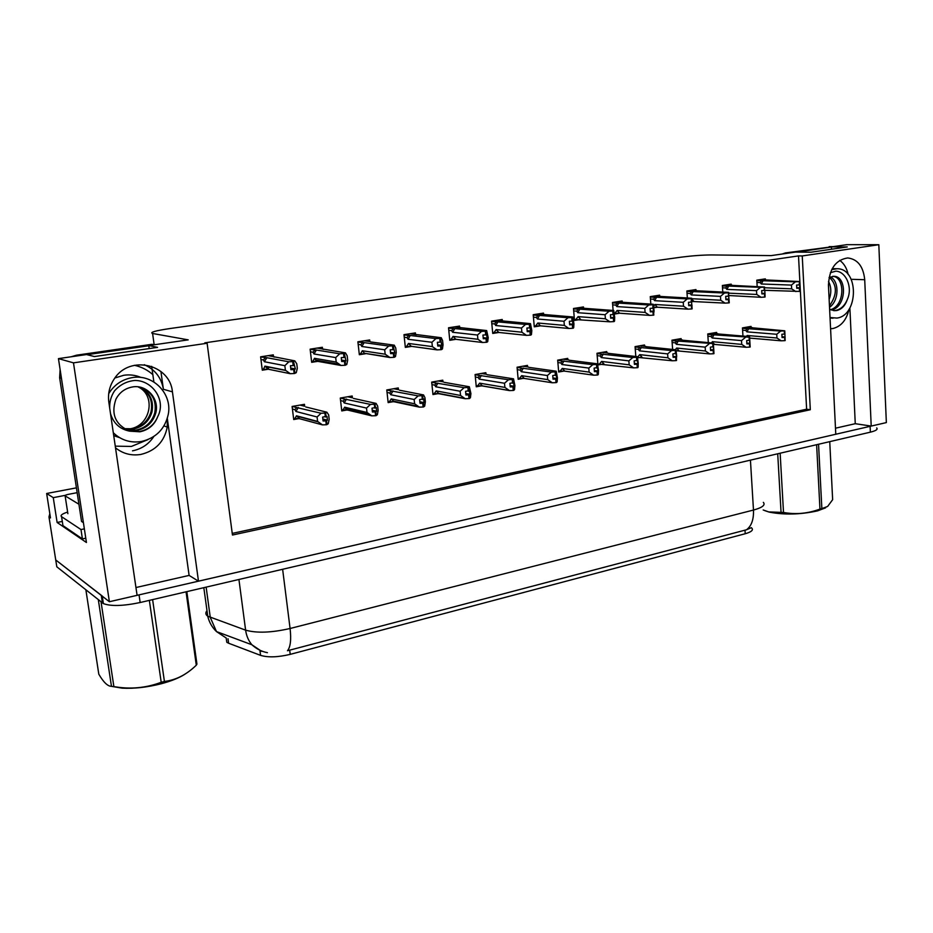 <?xml version="1.0" encoding="UTF-8"?>
<svg xmlns="http://www.w3.org/2000/svg" width="933" height="933" viewBox="0 0 933 933"><rect width="100%" height="100%" fill="white"/><g stroke="black" fill="none" stroke-linecap="round" stroke-linejoin="round"><path stroke-width="1.4" d="M135.95 587.533L189.107 575.416L167.31 418.392L167.252 427.069C164.29 441.741 155.496 450.861 140.883 454.429C131.401 455.969 122.946 453.765 115.505 447.828M830.592 328.743L832.947 328.521C841.134 326.422 846.488 320.019 849.018 309.336M878.816 244.714L846.837 244.668L831.455 246.895L847.257 246.942L811.045 252.213L795.476 252.097L771.206 255.607L711.529 254.942C702.327 255.001 692.158 255.747 681.043 257.181L170.389 328.474C155.356 330.714 149.42 332.381 152.592 333.478L188.209 339.857L148.779 345.56L157.572 347.356L94.408 356.558L86.536 354.552L58.452 358.622L73.485 362.855L207.114 343.251L232.457 535.029L810.31 409.739L802.24 255.945L878.816 244.714L886.35 422.591L871.212 426.078L864.716 279.713C863.34 266.453 857.695 259.199 847.759 257.951C835.583 259.794 829.157 269.007 828.457 285.58L835.781 434.253L198.484 581.189L172.43 391.848C170.074 364.197 129.71 354.447 114.316 378.798C109.546 385.935 107.715 393.714 108.823 402.146L137.093 595.336L109.383 601.727L55.735 559.963L55.362 557.572M848.179 274.512C846.814 268.191 843.992 263.468 839.712 260.354M835.478 428.2L855.258 423.699L871.212 426.078L137.081 595.324M189.107 575.416L198.484 581.189M58.452 358.622L86.431 542.505L57.123 522.468L62.301 521.43M76.413 487.854L46.65 493.487L53.263 497.651L65.252 495.353M53.263 497.651L57.123 522.468M46.65 493.487L50.475 517.92L48.983 516.894L49.822 513.745M73.485 362.855L109.383 601.727M153.828 436.516C148.697 444.236 141.594 449.006 132.521 450.837M148.779 345.56L149.198 348.58M151.682 366.342L153.875 381.97M831.455 246.895L831.571 249.228M232.235 533.408L806.625 409.214L798.508 255.899L204.828 342.843L207.114 343.251M798.508 255.899L802.24 255.945M751.916 528.241C753.444 530.201 751.217 532.032 745.21 533.746L290.221 654.36C277.929 657.287 268.039 657.613 260.564 655.363L228.62 643.234L226.789 642.289L226.252 638.335M806.625 409.214L810.31 409.739M543.624 314.398L543.507 313.115L533.209 314.713L534.282 326.83L540.475 325.839M459.689 327.483L459.549 326.084L448.528 327.786L449.776 340.3L455.934 339.32M415.547 334.387L415.395 332.906L403.989 334.667L405.342 347.379L411.465 346.411M364.383 340.79L369.888 341.536L369.69 339.962L357.887 341.793L359.333 354.715L365.433 353.747M322.538 348.86L322.351 347.274L310.129 349.164L311.68 362.319L320.416 360.919M502.351 320.835L502.234 319.494L491.574 321.139L492.741 333.454L498.922 332.463M583.568 308.182L583.463 306.945L573.492 308.485L574.483 320.427L580.699 319.436L578.11 316.625L605.389 318.783L605.074 314.736L577.795 312.695L579.825 309.173L573.527 308.916M622.241 302.175L622.148 300.974L612.491 302.467L613.109 310.467M614.427 314.059L619.629 313.231M659.701 296.344L659.619 295.178L650.266 296.624L650.814 304.111M653.858 307.773L657.333 307.214M696.018 290.699L695.948 289.568L686.875 290.968L687.353 297.989M692.006 301.686L693.884 301.394L691.726 299.096M731.239 285.23L731.169 284.133L722.364 285.486L722.783 292.099M765.398 279.923L765.34 278.85L756.803 280.168L757.164 286.408M273.509 356.534L273.299 354.855L260.622 356.814L262.29 370.191L268.296 369.223L264.925 366.144L285.405 370.226L284.845 365.678L264.377 361.736L266.85 357.724L260.634 356.942M527.588 366.844L527.46 365.409L517.069 367.217L518.165 379.276L522.655 378.471M442.953 381.784L442.79 380.174L431.687 382.11L432.97 394.554L437.414 393.761M398.461 389.644L398.274 387.941L386.775 389.947L388.151 402.601L392.56 401.808M393.773 401.587L394.764 401.412M352.382 397.715L352.184 395.989L340.277 398.064L341.77 410.917L346.131 410.135M347.333 409.914L349.42 409.54M485.976 374.18L485.836 372.675L475.095 374.541L476.285 386.787L480.752 385.994M567.847 359.753L567.731 358.389L557.677 360.138L558.692 372.01L563.205 371.206M606.835 352.907L606.73 351.578L596.992 353.28L597.936 364.978L602.461 364.162M644.598 346.271L644.505 344.988L635.07 346.633L635.816 356.511M637.705 357.84L640.481 357.351M681.207 339.834L681.125 338.609L671.97 340.195L672.623 349.432M676.227 350.936L677.323 350.738M716.696 333.606L716.626 332.416L707.75 333.956L708.322 342.621M751.135 327.565L751.065 326.398L742.458 327.903L742.96 336.067M304.659 406.1L304.45 404.316L292.111 406.461L293.708 419.535L298.035 418.754M855.258 423.699L849.881 307.925M144.288 364.71C155.041 369.515 161.397 377.702 163.392 389.283L172.43 391.848M160.919 371.462L163.392 389.283M102.233 596.012L55.735 559.963L48.983 516.894M261.776 651.421L251.91 644.773C248.516 640.784 246.417 635.909 245.612 630.148C256.738 633.285 271.561 632.737 290.081 628.492C291.341 639.7 290.478 647.105 287.481 650.733L746.435 529.792L751.403 527.658M876.693 427.92C878.058 429.378 875.959 430.789 870.372 432.166L140.16 602.52C123.203 606.053 110.945 606.415 103.388 603.604L56.808 566.809L55.735 559.963M322.841 418.987L327.425 420.177L326.97 416.316L322.62 417.098L323.075 420.97L325.815 420.888L326.27 424.76L322.433 424.877L317.605 421.424L317.08 416.981L295.913 411.476L294.968 409.68L296.624 407.523L292.297 406.426M325.815 420.888L326.27 424.76M293.568 418.357L299.691 418.742L322.433 424.877M294.886 418.707L296.437 415.78L317.605 421.424M305.744 406.951L326.865 412.211L325.652 412.992L326.107 416.876M325.652 412.992L321.057 413.249L296.624 407.523M326.865 412.211L328.661 414.893L329.174 419.325L328.218 423.815L326.445 424.562M296.437 415.78L299.691 418.742M317.08 416.981L321.057 413.249M324.906 413.132L325.36 417.016M295.913 411.476L298.327 407.499M327.016 424.632L326.562 420.748L327.425 420.177M322.946 419.885L326.562 420.748M322.97 420.06L326.014 420.853M326.83 424.667L326.375 420.783M268.179 355.648L294.805 360.861L296.764 363.777L297.312 368.313L296.239 372.734L294.338 373.363M294.723 373.445L294.245 369.48L295.388 368.967L293.487 361.503L292.717 361.619L293.195 365.596L290.431 365.724L290.909 369.69L293.872 369.538L294.35 373.503L290.28 373.701L285.405 370.226M290.804 368.803L294.245 369.48M268.517 368.162L268.377 367.031M294.921 373.41L294.443 369.445M293.685 369.573L294.163 373.538M293.872 369.538L290.816 368.943M290.711 368.057L295.388 368.967M273.112 356.546L274.267 357.117M294.805 360.861L293.487 361.503M293.965 365.479L293.195 365.596M264.377 361.736L263.444 359.963L265.124 357.782M284.845 365.678L288.833 361.794L266.85 357.724M292.717 361.619L288.833 361.794M290.28 373.701L268.272 369.223L263.456 369.293L264.925 366.144M263.456 369.293L262.15 369.025M372.232 410.217L376.629 411.231L376.209 407.429L372.01 408.188L372.43 412.001L375.159 411.908L375.579 415.721L371.766 415.838L366.996 412.456L366.506 408.083L344.184 402.951L343.204 401.202L344.813 399.091L340.288 398.076M375.159 411.908L375.579 415.721M341.63 409.774L347.787 410.112L371.766 415.838M342.971 410.1L344.662 407.196L366.996 412.456M353.467 398.426L376.081 403.406L375.031 404.152L375.463 407.966M375.031 404.152L370.494 404.409L344.813 399.091M376.081 403.406L377.667 406.077L378.145 410.427L377.34 414.812L375.754 415.535M344.662 407.196L347.787 410.112M366.506 408.083L370.494 404.409M374.32 404.281L374.739 408.094M344.184 402.951L346.528 399.056M376.302 415.582L375.882 411.78L376.629 411.231M372.325 411.033L375.882 411.78M372.349 411.185L375.346 411.873M376.116 415.617L375.696 411.815M419.85 401.738L424.06 402.613L423.675 398.869L419.628 399.604L420.025 403.348L422.731 403.254L423.127 406.998L419.325 407.126L414.614 403.802L414.159 399.511L390.764 394.729L389.761 393.015L391.335 390.939L386.787 390.041M422.731 403.254L423.127 406.998M388.035 401.493L394.216 401.785L419.325 407.126M389.388 401.785L391.219 398.904L414.614 403.802M399.557 390.227L423.535 394.927L422.637 395.627L423.034 399.382M422.637 395.627L418.147 395.895L391.335 390.939M423.535 394.927L424.923 397.575L425.366 401.855L424.702 406.135L423.29 406.823M391.219 398.904L394.216 401.785M414.159 399.511L418.147 395.895M421.949 395.755L422.346 399.511M390.764 394.729L393.038 390.904M423.815 406.87L423.419 403.126L424.06 402.613M419.932 402.473L423.419 403.126M419.943 402.613L422.906 403.219M423.64 406.905L423.244 403.161M465.777 393.539L469.824 394.286L469.462 390.612L465.567 391.312L465.929 394.997L468.623 394.904L468.984 398.589L465.205 398.718L460.54 395.464L460.132 391.242L435.758 386.787L434.731 385.119L436.271 383.078L431.699 382.262M468.623 394.904L468.984 398.589M432.854 393.493L439.058 393.738L465.205 398.718M434.23 393.749L436.166 390.892L460.54 395.464M444.085 382.32L469.322 386.74L468.564 387.405L468.926 391.102M468.564 387.405L464.121 387.673L436.271 383.078M469.322 386.74L470.932 393.574L470.407 397.761L469.136 398.426M436.166 390.892L439.058 393.738M460.132 391.242L464.121 387.673M467.899 387.533L468.261 391.219M435.758 386.787L437.962 383.031M469.649 398.461L469.824 394.286M465.847 394.204L469.287 394.776M465.859 394.332L468.786 394.869M469.474 398.496L469.112 394.811M317.138 348.079L345.443 352.861L347.169 355.765L347.682 360.208L346.773 364.535L345.058 365.141M345.443 365.2L344.988 361.304L346.003 360.826L344.289 353.467L343.554 353.584L343.997 357.491L341.245 357.619L341.688 361.514L344.639 361.363L345.082 365.258L341.035 365.468L336.207 362.062L335.693 357.584L313.978 353.969L316.38 350.038L310.153 349.374M341.606 360.733L344.988 361.304M345.63 365.176L345.187 361.281M344.44 361.398L344.895 365.293M344.639 361.363L341.618 360.849M341.525 360.068L346.003 360.826M322.375 348.907L323.343 349.385M345.443 352.861L344.289 353.467M344.732 357.374L343.997 357.491M313.978 353.969L313.022 352.242L314.666 350.097M335.693 357.584L339.694 353.77L316.38 350.038M343.554 353.584L339.694 353.77M341.035 365.468L317.71 361.339L315.786 360.103L314.491 358.307L336.207 362.062M317.71 361.339L312.87 361.433L314.491 358.307M312.87 361.433L311.552 361.199M370.704 341.945L394.239 345.163L395.755 348.032L396.222 352.406L395.464 356.628L393.936 357.211M394.297 357.269L393.878 353.432L394.776 352.977L393.236 345.735L392.525 345.851L392.945 349.688L390.204 349.817L390.624 353.642L393.539 353.49L393.948 357.316L389.936 357.526L385.166 354.19L384.688 349.793L361.841 346.481L364.162 342.633L357.91 342.061M390.542 352.942L393.878 353.432M394.472 357.234L394.064 353.409M393.353 353.525L393.761 357.351M393.539 353.49L390.554 353.047M390.484 352.347L394.776 352.977M394.239 345.163L393.236 345.735M393.656 349.572L392.945 349.688M361.841 346.481L360.849 344.79L362.447 342.691M384.688 349.793L388.688 346.038L364.162 342.633M392.525 345.851L388.688 346.038M389.936 357.526L364.511 353.292L362.307 350.75L385.166 354.19M365.398 353.747L360.558 353.84L362.307 350.75M360.558 353.84L359.217 353.63M410.007 333.734L441.274 337.734L442.592 340.58L443.035 344.883L442.417 349L441.052 349.56M441.402 349.607L441.017 345.84L441.799 345.408L440.434 338.282L439.746 338.387L440.131 342.154L437.402 342.294L437.787 346.061L440.679 345.898L441.064 349.665L437.076 349.875L432.364 346.598L431.921 342.283L408.024 339.262L410.287 335.472L404.024 334.982M437.729 345.42L441.017 345.84M441.577 349.583L441.192 345.816M440.504 345.933L440.889 349.688M440.679 345.898L437.729 345.513M437.67 344.883L441.799 345.408M410.03 333.734L416.433 334.772M441.274 337.734L440.434 338.282M440.808 342.049L440.131 342.154M408.024 339.262L407.01 337.594L408.584 335.53M431.921 342.283L435.933 338.574L410.287 335.472M439.746 338.387L435.933 338.574M437.076 349.875L411.255 346.318L408.467 343.449L432.364 346.598M411.441 346.4L406.59 346.516L408.467 343.449M406.59 346.516L405.225 346.33M454.091 326.923L486.664 330.562L488.204 337.618L487.714 341.653L486.513 342.189M486.839 342.224L486.49 338.527L487.166 338.119L485.953 331.087L485.3 331.192L485.65 334.9L482.944 335.029L483.294 338.737L486.175 338.574L486.525 342.283L482.571 342.493L477.906 339.274L477.498 335.029L452.645 332.276L454.849 328.556L448.563 328.136M483.247 338.154L486.49 338.527M487.014 342.201L486.664 338.492M486 338.597L486.35 342.306M486.175 338.574L483.247 338.247M483.201 337.664L487.166 338.119M454.173 326.912L460.634 327.856M486.664 330.562L485.953 331.087M486.315 334.795L485.65 334.9M452.645 332.276L451.607 330.655L453.135 328.626M477.498 335.029L481.51 331.378L454.849 328.556M485.3 331.192L481.51 331.378M482.571 342.493L455.91 339.32L453.053 336.405L477.906 339.274M455.91 339.32L451.059 339.437L453.053 336.405M451.059 339.437L449.683 339.274M830.032 317.535L836.913 318.071C858.757 315.459 859.025 268.226 837.029 268.751L831.688 269.649M829.145 299.481C831.525 292.857 831.315 286.839 828.516 281.428M828.422 284.518L828.924 295.003M832.796 276.308C845.403 277.078 844.948 305.849 830.568 309.674M829.052 277.521L833.74 276.296C847.292 275.946 846.849 307.085 831.35 310.024M829.414 277.323C837.321 285.148 837.344 294.641 829.46 305.837M830.265 276.926C839.234 280.541 839.42 300.508 829.53 307.307M829.624 309.173L834.032 310.677L836.551 310.572C841.589 309.429 845.193 305.697 847.362 299.4C844.785 305.709 840.785 309.418 835.373 310.502L833.717 310.642M830.382 272.716L835.886 271.153C845.893 271.526 852.949 287.259 847.362 299.4M831.466 247.047L796.49 252.108M833.915 246.534L785.434 252.925L782.216 254.009M113.301 432.76C121.197 440.248 130.55 443.163 141.35 441.519C156.044 438.032 165.024 428.947 168.29 414.24C172.372 393.796 153.105 373.795 132.229 377.62C122.258 379.381 114.502 384.594 108.963 393.248L108.706 393.679M129.769 428.865C150.668 426.031 156.487 395.347 138.061 386.868M141.07 387.44C152.242 392.175 156.802 400.665 154.75 412.922C151.834 422.404 145.478 428.142 135.682 430.148L125.862 429.612M109.686 408.024C109.464 401.831 111.074 396.14 114.491 390.927C119.96 384.723 126.748 381.235 134.83 380.454C152.487 380.291 166.377 400.257 157.805 416.456C154.633 424.807 148.685 429.915 139.962 431.792L129.687 431.174C115.377 424.772 110.794 414.112 115.925 399.196C119.436 392.525 124.824 388.478 132.089 387.032C146.691 383.999 159.881 399.067 155.694 413.237C152.767 422.731 146.399 428.48 136.58 430.498L126.282 429.821M139.204 387.032C149.152 392.245 153.105 400.467 151.041 411.686C148.149 421.086 141.828 426.778 132.089 428.772L124.206 428.667M139.67 387.113C149.921 392.222 154.027 400.514 151.962 411.989C149.07 421.413 142.737 427.116 132.987 429.11L124.602 428.912M157.805 416.456C154.4 424.76 148.242 429.798 139.32 431.547L127.599 430.416M129.687 431.174C119.786 429.157 113.383 423.255 110.479 413.494M148.802 345.758L87.049 354.692M154.342 344.755L152.032 344.289L76.623 355.17L71.106 356.791M60.12 369.585L59.63 377.702L81.544 521.454L83.41 522.655M85.778 538.201L82.407 538.889L62.954 525.629L61.566 516.684C60.074 515.424 62.091 513.885 67.619 512.054M82.407 538.889L80.984 529.547L84.355 528.859M61.566 516.684L80.984 529.547M78.92 504.24L65.123 495.878C64.727 495.4 65.881 494.875 68.61 494.303L77.147 492.671M825.623 507.82L817.588 510.864C800.432 514.619 784.268 515.028 769.107 512.089L764.477 510.514M818.544 444.26L821.856 508.59L819.955 509.091L816.62 444.703M780.14 453.216L783.51 512.462C795.791 514.701 807.931 513.57 819.955 509.091M783.51 512.462L781.061 512.357L777.714 453.776M763.182 509.966L768.745 511.925L781.061 512.357M821.856 508.59L827.629 506.467L832.644 499.68L829.74 441.647M185.352 673.918C179.684 677.685 171.684 680.95 161.351 683.726C147.227 687.318 134.142 688.799 122.106 688.157L111.295 686.315M152.615 599.616L164.418 681.44L161.199 682.28L149.35 600.374M101.056 601.902L113.884 686.641L119.039 687.364C133.617 689.114 147.671 687.411 161.199 682.28M113.884 686.641L111.459 686.315L98.327 599.732M85.883 589.866L98.805 674.197C103.551 682.326 107.773 686.373 111.459 686.315M186.822 591.627L196.933 664.109L196.292 665.206L186.052 591.814M164.418 681.44C175.882 680.099 186.507 674.687 196.292 665.206M510.118 385.609L514.001 386.25L513.675 382.635L509.908 383.323L510.234 386.938L512.917 386.845L513.255 390.461L509.5 390.6L504.893 387.405L504.508 383.253L479.224 379.113L478.186 377.48L479.69 375.474L475.107 374.739M512.917 386.845L513.255 390.461M476.18 385.749L482.396 385.959L509.5 390.6M477.556 385.994L479.62 383.148L504.893 387.405M487.143 374.704L513.523 378.833L512.893 379.474L513.232 383.101M512.893 379.474L508.497 379.731L479.69 375.474M513.523 378.833L514.923 385.586L514.515 389.679L513.407 390.321M479.62 383.148L482.396 385.959M504.508 383.253L508.497 379.731M512.252 379.591L512.579 383.218M479.224 379.113L481.381 375.428M513.896 390.344L514.001 386.25M510.176 386.215L513.558 386.729M510.188 386.332L513.08 386.81M513.733 390.379L513.395 386.752M552.931 377.935L556.686 378.495L556.371 374.938L552.733 375.591L553.036 379.16L555.706 379.055L556.01 382.623L552.278 382.763L547.729 379.626L547.368 375.544L521.267 371.696L520.206 370.086L521.675 368.115L517.092 367.462M555.706 379.055L556.01 382.623M518.072 378.273L524.299 378.436L552.278 382.763M519.471 378.483L521.629 375.672L547.729 379.626M528.789 367.334L556.208 371.206L556.021 375.381M555.706 371.812L551.356 372.069L521.675 368.115M556.208 371.206L557.421 377.865L557.129 381.877L556.161 382.483M521.629 375.672L524.299 378.436M547.368 375.544L551.356 372.069M555.088 371.917L555.392 375.486M521.267 371.696L523.366 368.069M556.628 382.507L556.686 378.495M552.989 378.495L556.325 378.938M552.989 378.6L555.858 379.031M556.476 382.53L556.161 378.973M594.321 370.506L597.925 370.996L597.645 367.497L594.123 368.127L594.414 371.637L597.05 371.532L597.33 375.043L593.633 375.183L589.131 372.115L588.805 368.08L561.934 364.511L560.861 362.937L562.296 361.001L557.701 360.406M597.05 371.532L597.33 375.043M558.61 371.031L564.85 371.159L593.633 375.183M560.022 371.229L562.272 368.43L589.131 372.115M569.095 360.22L597.47 363.823L597.365 367.917M597.085 364.395L592.782 364.663L562.296 361.001M597.47 363.823L598.496 370.413L598.321 374.32L597.482 374.914M562.272 368.43L564.85 371.159M588.805 368.08L592.782 364.663M596.49 364.511L596.77 368.022M561.934 364.511L563.975 360.954M597.936 374.926L597.925 370.996M594.356 371.031L597.656 371.427M594.368 371.124L597.202 371.509M597.785 374.961L597.493 371.451M496.706 320.346L530.48 323.646L531.81 330.609L531.448 334.55L530.399 335.064M530.714 335.099L529.909 324.136L529.268 324.241L529.594 327.891L526.9 328.019L527.227 331.67L530.084 331.507L530.399 335.145L526.48 335.355L521.874 332.206L521.489 328.031L495.761 325.535L497.895 321.885L491.609 321.523M527.18 331.133L530.387 331.46M530.877 335.075L530.55 331.425M529.921 331.53L530.236 335.169M530.084 331.507L527.192 331.215M527.145 330.69L530.97 331.063M530.224 327.786L529.594 327.891M495.761 325.535L494.7 323.938L496.193 321.943M521.489 328.031L525.501 324.439L497.895 321.885M529.268 324.241L525.501 324.439M526.48 335.355L498.887 332.463L496.134 329.594L521.874 332.206M498.887 332.463L494.035 332.603L496.134 329.594M494.035 332.603L492.647 332.451M537.933 313.978L572.815 316.963L573.947 323.833L573.702 327.693L572.78 328.183M573.095 328.206L572.349 317.43L571.742 317.523L572.034 321.115L569.363 321.255L569.666 324.836L572.489 324.672L572.792 328.264L568.897 328.474L564.337 325.384L563.999 321.267L537.455 319.004L539.542 315.424L533.244 315.121M569.631 324.346L572.792 324.626M573.247 328.183L572.955 324.602M572.337 324.707L572.629 328.288M572.489 324.672L569.631 324.427M569.596 323.938L573.282 324.264M572.652 321.022L572.034 321.115M537.455 319.004L536.382 317.453L537.84 315.494M563.999 321.267L567.999 317.721L539.542 315.424M571.742 317.523L567.999 317.721M568.897 328.474L540.452 325.839L537.805 323.005L564.337 325.384M540.452 325.839L535.6 325.979L537.805 323.005M535.6 325.979L534.189 325.85M577.842 307.82L613.727 310.502L614.684 317.29L614.544 321.069L613.751 321.535M614.054 321.558L613.378 310.946L612.783 311.039L613.063 314.573L610.415 314.713L610.683 318.235L613.482 318.071L613.762 321.605L609.902 321.815L605.389 318.783M610.649 317.791L613.774 318.025M614.206 321.535L613.926 318.001M613.331 318.106L613.611 321.628M613.482 318.071L610.66 317.861M610.625 317.407L614.171 317.675M613.657 314.479L613.063 314.573M577.795 312.695L576.699 311.167L578.133 309.243M605.074 314.736L609.074 311.237L579.825 309.173M612.783 311.039L609.074 311.237M609.902 321.815L575.813 319.587L578.11 316.625M575.813 319.587L574.401 319.471M634.335 363.322L637.81 363.742L637.554 360.301L634.148 360.908L634.417 364.36L637.041 364.255L637.297 367.707L633.624 367.859L629.169 364.838L628.865 360.873L601.307 357.572L600.211 356.021L601.61 354.12L597.015 353.584M637.041 364.255L637.297 367.707M597.855 364.01L633.624 367.859M599.278 364.197L601.61 361.421L629.169 364.838M608.118 353.327L637.379 356.686L637.356 360.698M637.099 357.234L632.831 357.502L601.61 354.12M637.379 356.686L638.23 363.194L638.149 367.031L637.437 367.59M601.61 361.421L604.094 364.127M628.865 360.873L632.831 357.502M636.516 357.339L636.773 360.803M601.307 357.572L603.289 354.074M637.88 367.602L637.81 363.742M634.37 363.8L637.624 364.15M634.382 363.882L637.181 364.232M637.729 367.625L637.472 364.173M673.055 356.359L676.413 356.733L676.18 353.327L672.88 353.922L673.113 357.327L675.725 357.211L675.959 360.616L672.308 360.768L667.911 357.805L667.631 353.899L639.432 350.843L638.324 349.327L639.7 347.449L635.093 346.971M675.725 357.211L675.959 360.616M637.601 357.386L672.308 360.768M637.542 357.164L639.711 354.633L667.911 357.805M645.939 346.668L675.993 349.782L676.052 353.712M675.807 350.307L671.597 350.563L639.7 347.449M675.993 349.782L676.682 356.208L676.098 360.511M639.711 354.633L642.102 357.304M667.631 353.899L671.597 350.563M675.247 350.411L675.48 353.817M639.432 350.843L641.368 347.403M676.53 360.511L676.413 356.733M673.078 356.803L676.285 357.117M673.09 356.884L675.865 357.187M676.378 360.535L676.145 357.141M710.526 349.607L713.78 349.933L713.558 346.586L710.375 347.169L710.584 350.516L713.174 350.4L713.395 353.747L709.768 353.91L705.418 350.995L705.161 347.146L676.378 344.312L675.259 342.831L676.6 340.988L672.005 340.545M713.174 350.4L713.395 353.747M676.192 350.761L709.768 353.91M675.34 349.712L676.635 348.056L705.418 350.995M682.583 340.207L713.372 343.099L713.5 346.948M713.29 343.601L676.6 340.988M713.372 343.099L713.523 353.642M676.635 348.056L678.944 350.691M705.161 347.146L709.115 343.857M712.742 343.694L712.964 347.053M676.378 344.312L678.268 340.93M713.943 353.654L713.78 349.933M710.561 350.027L713.722 350.307M710.561 350.097L713.313 350.376M713.803 353.677L713.582 350.33M746.832 343.064L749.969 343.356L749.77 340.055L746.68 340.615L746.878 343.915L749.456 343.799L749.654 347.099L746.05 347.263L741.747 344.394L741.513 340.603L712.194 337.991L711.063 336.533L712.369 334.725L707.774 334.329M749.456 343.799L749.654 347.099M713.523 344.324L746.05 347.263M711.494 342.924L712.427 341.676L741.747 344.394M711.914 333.233L718.083 333.921M718.095 333.956L749.572 336.626L749.059 337.198L712.369 334.725M749.572 336.626L749.782 347.006M712.427 341.676L713.197 343.076M713.407 343.332L714.655 344.277M741.513 340.603L745.455 337.361M749.059 337.198L749.257 340.498M712.194 337.991L714.037 334.667M749.584 337.093L749.782 340.405M750.179 347.006L749.969 343.356M746.855 343.461L749.98 343.706M746.855 343.531L749.584 343.776M750.039 347.029L749.84 343.729M776.734 334.271L780.664 331.063L784.758 330.807L784.933 334.061L781.866 334.271L782.052 337.524L784.606 337.408L784.781 340.65L781.213 340.813L776.944 338.003L776.734 334.271L746.925 331.856L745.782 330.434L747.076 328.649L742.481 328.288M784.606 337.408L784.781 340.65M749.677 338.096L781.213 340.813M746.517 336.358L747.146 335.495L776.944 338.003M746.353 327.226L784.758 330.807M780.664 331.063L747.076 328.649M782.029 337.093L785.12 337.314L784.91 340.557M782.006 336.72L785.05 336.976L784.886 334.061M747.146 335.495L747.601 336.451M784.245 330.888L784.42 334.154M746.925 331.856L748.732 328.591M782.029 337.151L784.735 337.384M785.166 340.58L784.98 337.338M616.48 301.849L653.298 304.263L654.08 310.957L653.38 315.097M653.66 315.121L653.053 304.671L652.727 308.24L650.103 308.391L650.348 311.855L653.135 311.692L653.38 315.167L649.555 315.377L645.1 312.403L644.796 308.415L616.841 306.584L618.812 303.12L612.526 302.91M650.324 311.435L653.415 311.645M653.811 315.097L653.555 311.622M652.983 311.715L653.24 315.191M653.135 311.692L650.324 311.505M650.301 311.086L653.73 311.319M616.585 301.826L623.431 302.444M653.31 308.147L652.727 308.24M616.841 306.584L615.733 305.091L617.133 303.202M644.796 308.415L648.785 304.974L618.812 303.12M652.482 304.764L648.785 304.974M649.555 315.377L619.594 313.22L617.145 310.456L645.1 312.403M619.594 313.22L614.754 313.383L617.145 310.456M653.916 296.064L691.586 298.21L691.715 308.87M691.994 308.893L691.446 298.607L691.12 302.117L688.507 302.269L688.741 305.686L691.493 305.511L691.726 308.94L687.913 309.15L683.516 306.222L683.248 302.304L654.663 300.671L656.587 297.265L650.301 297.091M688.706 305.289L691.761 305.476M692.134 308.87L691.901 305.453M691.341 305.534L691.575 308.963M691.493 305.511L688.717 305.348M688.682 304.963L692.006 305.161M654.663 300.671L653.543 299.201L654.908 297.335M683.248 302.304L687.224 298.898L656.587 297.265M690.886 298.7L687.224 298.898M687.913 309.15L657.298 307.214L654.931 304.485L683.516 306.222M653.695 306.199L654.931 304.485M657.298 307.214L653.823 307.342M690.21 290.455L728.65 292.356L728.836 302.84M729.105 302.863L728.603 292.729L728.276 296.193L725.687 296.332L725.897 299.703L728.626 299.54L728.836 302.898L725.069 303.12L720.708 300.239L720.463 296.379L691.306 294.933L693.184 291.586L686.91 291.446M725.874 299.341L728.895 299.493M729.244 302.84L729.023 299.47M728.486 299.563L728.696 302.922M728.626 299.54L725.874 299.4M725.851 299.026L729.058 299.19M697.231 290.781L690.303 290.443M691.306 294.933L690.175 293.498L691.516 291.667M720.463 296.379L724.428 293.032L693.184 291.586M728.067 292.822L724.428 293.032M725.069 303.12L691.983 301.476M691.68 298.7L720.708 300.239M765.048 297.021L764.99 293.685L764.78 297.009M761.864 293.568L764.85 293.708M799.149 284.88L799.488 281.533L799.149 284.88L796.595 285.031L796.77 288.297L799.324 288.157L799.499 291.423L764.792 290.315L764.08 287.131L764.267 290.455L761.701 290.595L761.888 293.918L764.594 293.743L764.792 297.056L761.048 297.289L756.745 294.455L756.511 290.641L726.842 289.382L728.673 286.081L722.399 285.976M764.465 293.767L764.652 297.079M764.594 293.743L761.876 293.627M764.99 293.685L764.78 290.373M761.853 293.277L764.955 293.417M725.396 285.02L764.605 287.049M726.842 289.382L725.699 287.959L727.005 286.163M756.511 290.641L760.465 287.341L728.673 286.081M764.08 287.131L760.465 287.341M761.048 297.289L728.93 295.539M728.731 293.16L756.745 294.455M799.873 291.364L799.838 288.075L799.628 291.353M799.453 288.134L799.499 291.423M799.838 288.075L799.581 284.822M796.735 287.702L799.744 287.819M759.544 279.748L766.809 279.982L759.625 279.737M766.809 279.982L799.488 281.533M795.919 291.621L791.662 288.833L791.452 285.09L761.305 283.982L763.089 280.74L756.826 280.67M761.305 283.982L760.15 282.594L761.433 280.821M791.452 285.09L795.394 281.824L763.089 280.74M798.975 281.614L795.394 281.824M764.64 287.761L791.662 288.833M851.234 279.305L864.716 279.713M152.592 333.478L154.155 344.72M260.564 655.363L259.899 650.208M290.221 654.36L289.685 650.126M228.62 643.234L228.014 638.755M745.21 533.746L744.989 530.154M206.974 610.683C205.26 612.806 205.517 614.637 207.721 616.188L245.612 630.148L238.93 579.475M282.629 569.282L290.081 628.492L753.479 510.048C753.817 519.529 751.473 526.107 746.435 529.792M750.435 460.144L753.479 510.048C762.319 507.622 765.62 505.056 763.357 502.362M226.334 638.102L216.491 631.583L210.275 617.424L206.135 587.125M870.372 432.166L870.116 426.334M140.16 602.52L139.052 594.892M102.432 602.998L101.289 595.417M294.968 409.68L292.426 409.027M300.029 405.085L304.391 406.17M263.444 359.963L260.948 359.485M343.204 401.202L340.58 400.607M347.717 396.758L352.312 397.773M389.761 393.015L387.055 392.466M393.761 388.734L398.578 389.667M434.731 385.119L431.944 384.618M438.242 380.967L443.257 381.842M313.022 352.242L310.444 351.811M360.849 344.79L358.179 344.405M407.01 337.594L404.269 337.256M451.607 330.655L448.785 330.34M833.321 246.627L829.18 246.615M785.434 252.925L789.493 252.96M134.41 365.293C141.408 366.832 147.542 369.946 152.837 374.623M147.974 439.606L131.39 446.441L115.26 446.149M141.128 377.492C135.6 375.124 129.815 374.39 123.774 375.276L114.899 377.982M113.698 435.501L119.506 437.6M76.623 355.17L78.629 355.695M59.63 377.702L61.438 378.297M65.123 495.878L67.876 513.698M478.186 377.48L475.329 377.014M481.241 373.468L486.455 374.285M520.206 370.086L517.29 369.666M522.842 366.214L528.218 366.972L522.958 366.191M560.861 362.937L557.887 362.552M563.089 359.193L568.617 359.893M494.7 323.938L491.819 323.669M536.382 317.453L533.431 317.197M576.699 311.167L573.69 310.946M600.211 356.021L597.19 355.66M602.065 352.394L607.745 353.047M638.324 349.327L635.256 348.989M639.828 345.805L645.636 346.411M675.259 342.831L672.145 342.528M676.425 339.425L682.35 339.974M711.063 336.533L707.902 336.253M745.782 330.434L742.598 330.177M615.733 305.091L612.678 304.893M653.543 299.201L650.441 299.026M690.175 293.498L687.038 293.347M725.699 287.959L722.515 287.831M760.15 282.594L756.931 282.477M226.789 642.289L226.218 638.055M167.252 427.069L163.975 425.903M267.433 652.68C261.683 651.584 256.505 648.948 251.91 644.773L216.491 631.583C212.164 627.442 209.272 622.428 207.814 616.55L203.814 587.662M103.388 603.604L102.268 596.187M296.612 416.118L317.861 421.786M265.03 366.366L285.556 370.459M345.63 408.642L368.418 414.054M392.851 401.003L417.144 406.158M443.268 381.842L438.277 380.967M438.312 393.364L463.981 398.251M315.786 360.103L338.096 364.022M364.511 353.292L388.525 356.977M411.255 346.318L436.772 349.77M833.064 318.211L830.055 318.025M837.029 268.751L832.213 268.646M155.694 413.237L154.75 412.922M151.962 411.989L151.041 411.686M113.721 435.641L119.611 437.659M122.106 688.157L119.039 687.364M486.455 374.261L481.335 373.457M482.116 385.83L509.021 390.437M568.71 359.87L563.217 359.17M502.922 320.882L496.822 320.334M544.336 314.456L538.049 313.954M584.431 308.252L577.959 307.797M607.78 353.012L602.193 352.371M645.636 346.376L639.956 345.781M682.338 339.939L676.553 339.402M717.92 333.711L712.031 333.209M752.43 327.658L746.458 327.203M660.774 296.402L654.021 296.053M732.498 285.276L725.489 285.008"/></g></svg>
